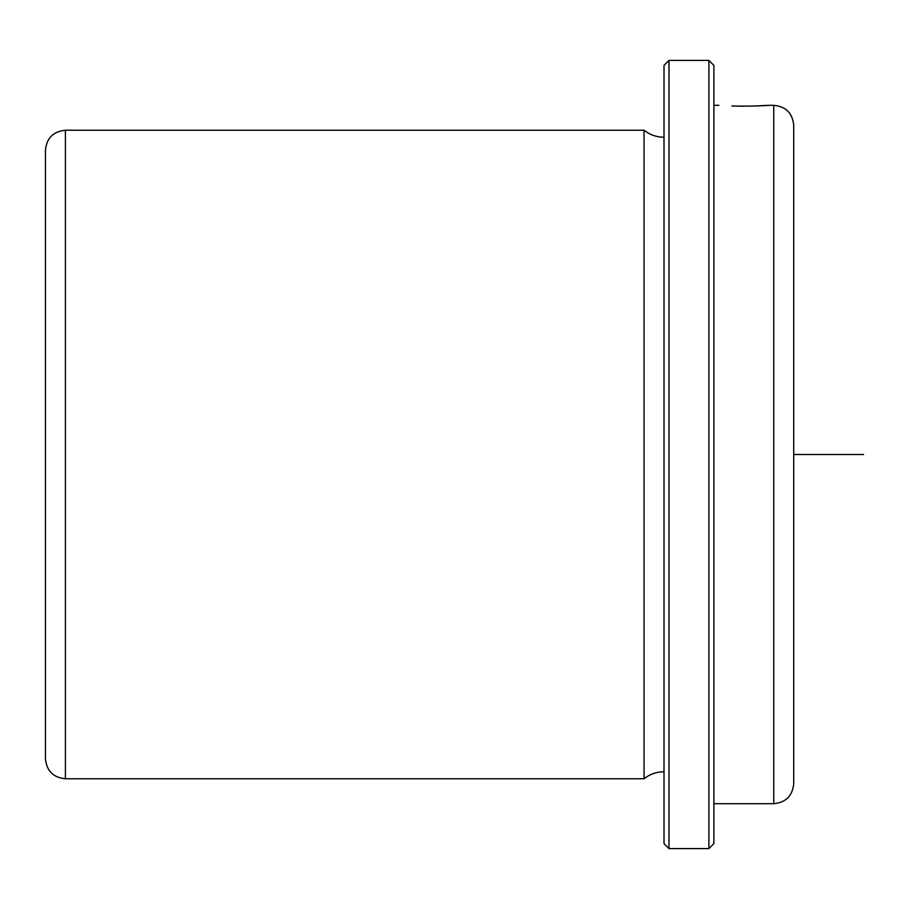 <?xml version="1.0" encoding="UTF-8"?>
<svg xmlns="http://www.w3.org/2000/svg" width="909" height="909" viewBox="0 0 909 909"><rect width="100%" height="100%" fill="white"/><g stroke="black" fill="none" stroke-linecap="round" stroke-linejoin="round"><path stroke-width="1.36" d="M755.788 106.001C784.762 104.205 759.367 106.739 731.87 106.001L743.835 106.205M45.45 713.895L45.45 195.105M45.45 308.617L45.45 150.212C46.632 138.088 53.279 131.43 65.403 130.248L65.403 778.752C53.29 777.57 46.632 770.912 45.45 758.788L45.45 308.617M664.013 771.764C656.571 771.832 649.924 774.161 644.061 778.752L644.061 130.248L65.403 130.248M664.013 843.597L664.013 65.403L669.001 60.414L669.001 848.586L664.013 843.597M708.906 60.414L713.895 65.403L713.895 843.597L708.906 848.586L708.906 60.414L669.001 60.414M773.764 105.308L773.764 803.692C785.876 802.511 792.523 795.852 793.716 783.74L793.716 125.26C792.523 113.148 785.876 106.489 773.764 105.308L768.775 105.308M793.716 454.5L863.55 454.5M644.061 778.752L65.403 778.752M664.013 137.236C656.571 137.168 649.924 134.839 644.061 130.248M708.906 848.586L669.001 848.586M773.764 803.692L713.895 803.692M718.883 105.308L713.895 105.308"/></g></svg>
